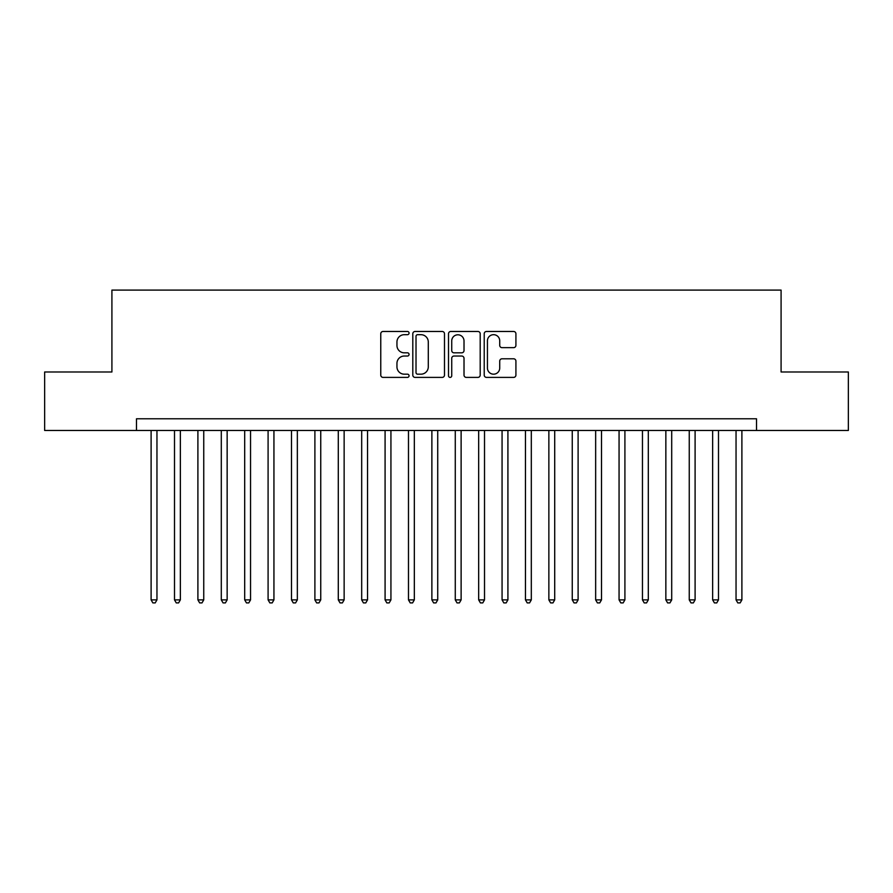 <?xml version="1.0" encoding="UTF-8"?>
<svg xmlns="http://www.w3.org/2000/svg" width="893" height="893" viewBox="0 0 893 893"><rect width="100%" height="100%" fill="white"/><g stroke="black" fill="none" stroke-linecap="round" stroke-linejoin="round"><path stroke-width="1.34" d="M409.061 333.078A1.607 1.607 0 0 0 407.454 331.47L383.052 331.47A2.299 2.299 0 0 0 380.764 333.759L380.764 375.105A2.299 2.299 0 0 0 383.052 377.393L407.454 377.393A1.607 1.607 0 0 0 409.061 375.786A1.607 1.607 0 0 0 407.454 374.178L404.295 374.178A7.345 7.345 0 0 1 396.95 366.833L396.95 363.384A7.345 7.345 0 0 1 404.295 356.039L407.454 356.039A1.607 1.607 0 0 0 409.061 354.432A1.607 1.607 0 0 0 407.454 352.824L404.295 352.824A7.345 7.345 0 0 1 396.95 345.479L396.95 342.03A7.345 7.345 0 0 1 404.295 334.685L407.454 334.685A1.607 1.607 0 0 0 409.061 333.078M513.62 347.656A2.299 2.299 0 0 0 515.92 345.357L515.92 333.759A2.299 2.299 0 0 0 513.62 331.47L486.518 331.47A2.299 2.299 0 0 0 484.218 333.759L484.218 375.105A2.299 2.299 0 0 0 486.518 377.393L513.62 377.393A2.299 2.299 0 0 0 515.92 375.105L515.92 361.096A2.299 2.299 0 0 0 513.62 358.796L502.022 358.796A2.299 2.299 0 0 0 499.723 361.096L499.723 368.039A6.139 6.139 0 0 1 493.583 374.178A6.139 6.139 0 0 1 487.433 368.039L487.433 340.825A6.139 6.139 0 0 1 493.583 334.685A6.139 6.139 0 0 1 499.723 340.825L499.723 345.357A2.299 2.299 0 0 0 502.022 347.656L513.62 347.656M136.484 430.471L44.65 430.471L44.65 371.979L111.915 371.979L111.915 290.091L781.085 290.091L781.085 371.979L848.35 371.979L848.35 430.471L756.516 430.471L756.516 418.772L136.484 418.772L136.484 430.471L756.516 430.471M444.491 333.759A2.299 2.299 0 0 0 442.191 331.47L415.089 331.47A2.299 2.299 0 0 0 412.8 333.759L412.8 375.105A2.299 2.299 0 0 0 415.089 377.393L442.191 377.393A2.299 2.299 0 0 0 444.491 375.105L444.491 333.759M450.809 331.47L477.911 331.47A2.299 2.299 0 0 1 480.2 333.759L480.2 375.105A2.299 2.299 0 0 1 477.911 377.393L466.313 377.393A2.299 2.299 0 0 1 464.014 375.105L464.014 358.339A2.299 2.299 0 0 0 461.714 356.039L454.024 356.039A2.299 2.299 0 0 0 451.724 358.339L451.724 375.786A1.607 1.607 0 0 1 450.117 377.393A1.607 1.607 0 0 1 448.509 375.786L448.509 333.759A2.299 2.299 0 0 1 450.809 331.47M417.623 334.685A1.607 1.607 0 0 0 416.015 336.293L416.015 372.571A1.607 1.607 0 0 0 417.623 374.178L420.949 374.178A7.345 7.345 0 0 0 428.294 366.833L428.294 342.03A7.345 7.345 0 0 0 420.949 334.685L417.623 334.685M464.014 340.936A6.139 6.139 0 0 0 457.863 334.797A6.139 6.139 0 0 0 451.724 340.936L451.724 350.525A2.299 2.299 0 0 0 454.024 352.824L461.714 352.824A2.299 2.299 0 0 0 464.014 350.525L464.014 340.936M151.107 430.471L151.107 599.873L156.956 599.873L156.956 430.471M156.956 599.873L155.203 602.909L152.859 602.909L151.107 599.873M174.503 430.471L174.503 599.873L180.353 599.873L180.353 430.471M180.353 599.873L178.6 602.909L176.256 602.909L174.503 599.873M197.9 430.471L197.9 599.873L203.749 599.873L203.749 430.471M203.749 599.873L201.997 602.909L199.652 602.909L197.9 599.873M221.297 430.471L221.297 599.873L227.146 599.873L227.146 430.471M227.146 599.873L225.393 602.909L223.06 602.909L221.297 599.873M244.693 430.471L244.693 599.873L250.542 599.873L250.542 430.471M250.542 599.873L248.79 602.909L246.457 602.909L244.693 599.873M268.09 430.471L268.09 599.873L273.939 599.873L273.939 430.471M273.939 599.873L272.186 602.909L269.853 602.909L268.09 599.873M291.498 430.471L291.498 599.873L297.347 599.873L297.347 430.471M297.347 599.873L295.583 602.909L293.25 602.909L291.498 599.873M314.894 430.471L314.894 599.873L320.743 599.873L320.743 430.471M320.743 599.873L318.98 602.909L316.647 602.909L314.894 599.873M338.291 430.471L338.291 599.873L344.14 599.873L344.14 430.471M344.14 599.873L342.376 602.909L340.043 602.909L338.291 599.873M361.687 430.471L361.687 599.873L367.536 599.873L367.536 430.471M367.536 599.873L365.784 602.909L363.44 602.909L361.687 599.873M385.084 430.471L385.084 599.873L390.933 599.873L390.933 430.471M390.933 599.873L389.181 602.909L386.836 602.909L385.084 599.873M408.481 430.471L408.481 599.873L414.33 599.873L414.33 430.471M414.33 599.873L412.577 602.909L410.233 602.909L408.481 599.873M431.877 430.471L431.877 599.873L437.726 599.873L437.726 430.471M437.726 599.873L435.974 602.909L433.63 602.909L431.877 599.873M455.274 430.471L455.274 599.873L461.123 599.873L461.123 430.471M461.123 599.873L459.37 602.909L457.026 602.909L455.274 599.873M478.67 430.471L478.67 599.873L484.519 599.873L484.519 430.471M484.519 599.873L482.767 602.909L480.423 602.909L478.67 599.873M502.067 430.471L502.067 599.873L507.916 599.873L507.916 430.471M507.916 599.873L506.164 602.909L503.819 602.909L502.067 599.873M525.464 430.471L525.464 599.873L531.313 599.873L531.313 430.471M531.313 599.873L529.56 602.909L527.216 602.909L525.464 599.873M548.86 430.471L548.86 599.873L554.709 599.873L554.709 430.471M554.709 599.873L552.957 602.909L550.624 602.909L548.86 599.873M572.257 430.471L572.257 599.873L578.106 599.873L578.106 430.471M578.106 599.873L576.353 602.909L574.02 602.909L572.257 599.873M595.653 430.471L595.653 599.873L601.502 599.873L601.502 430.471M601.502 599.873L599.75 602.909L597.417 602.909L595.653 599.873M619.061 430.471L619.061 599.873L624.91 599.873L624.91 430.471M624.91 599.873L623.147 602.909L620.814 602.909L619.061 599.873M642.458 430.471L642.458 599.873L648.307 599.873L648.307 430.471M648.307 599.873L646.543 602.909L644.21 602.909L642.458 599.873M665.854 430.471L665.854 599.873L671.703 599.873L671.703 430.471M671.703 599.873L669.94 602.909L667.607 602.909L665.854 599.873M689.251 430.471L689.251 599.873L695.1 599.873L695.1 430.471M695.1 599.873L693.348 602.909L691.003 602.909L689.251 599.873M712.647 430.471L712.647 599.873L718.497 599.873L718.497 430.471M718.497 599.873L716.744 602.909L714.4 602.909L712.647 599.873M736.044 430.471L736.044 599.873L741.893 599.873L741.893 430.471M741.893 599.873L740.141 602.909L737.797 602.909L736.044 599.873"/></g></svg>
